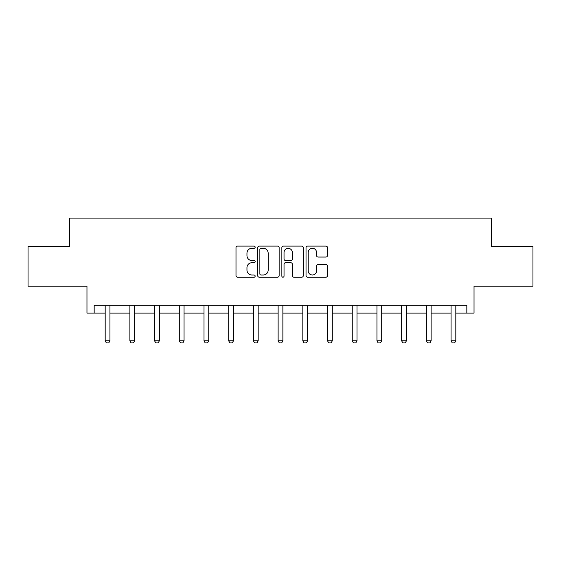<?xml version="1.0" encoding="UTF-8"?>
<svg xmlns="http://www.w3.org/2000/svg" width="561" height="561" viewBox="0 0 561 561"><rect width="100%" height="100%" fill="white"/><g stroke="black" fill="none" stroke-linecap="round" stroke-linejoin="round"><path stroke-width="0.84" d="M255.164 247.184A1.087 1.087 0 0 0 254.07 246.09L237.555 246.09A1.557 1.557 0 0 0 235.999 247.646L235.999 275.626A1.557 1.557 0 0 0 237.555 277.183L254.07 277.183A1.087 1.087 0 0 0 255.164 276.096A1.087 1.087 0 0 0 254.07 275.009L251.938 275.009A4.972 4.972 0 0 1 246.959 270.03L246.959 267.702A4.972 4.972 0 0 1 251.938 262.723L254.07 262.723A1.087 1.087 0 0 0 255.164 261.636A1.087 1.087 0 0 0 254.07 260.549L251.938 260.549A4.972 4.972 0 0 1 246.959 255.578L246.959 253.242A4.972 4.972 0 0 1 251.938 248.271L254.07 248.271A1.087 1.087 0 0 0 255.164 247.184M94.171 313.108L94.171 305.191L466.829 305.191L466.829 313.108L474.031 313.108L474.031 286.187L532.95 286.187L532.95 246.595L491.534 246.595L491.534 218.082L69.466 218.082L69.466 246.595L28.05 246.595L28.05 286.187L86.969 286.187L86.969 313.108L105.18 313.108M325.934 257.05A1.557 1.557 0 0 0 327.484 255.5L327.484 247.646A1.557 1.557 0 0 0 325.934 246.09L307.589 246.09A1.557 1.557 0 0 0 306.033 247.646L306.033 275.626A1.557 1.557 0 0 0 307.589 277.183L325.934 277.183A1.557 1.557 0 0 0 327.484 275.626L327.484 266.145A1.557 1.557 0 0 0 325.934 264.589L318.08 264.589A1.557 1.557 0 0 0 316.53 266.145L316.53 270.851A4.158 4.158 0 0 1 312.372 275.009A4.158 4.158 0 0 1 308.213 270.851L308.213 252.429A4.158 4.158 0 0 1 312.372 248.271A4.158 4.158 0 0 1 316.53 252.429L316.53 255.5A1.557 1.557 0 0 0 318.08 257.05L325.934 257.05M279.14 247.646A1.557 1.557 0 0 0 277.583 246.09L259.238 246.09A1.557 1.557 0 0 0 257.688 247.646L257.688 275.626A1.557 1.557 0 0 0 259.238 277.183L277.583 277.183A1.557 1.557 0 0 0 279.14 275.626L279.14 247.646M283.417 246.09L301.762 246.09A1.557 1.557 0 0 1 303.312 247.646L303.312 275.626A1.557 1.557 0 0 1 301.762 277.183L293.908 277.183A1.557 1.557 0 0 1 292.351 275.626L292.351 264.28A1.557 1.557 0 0 0 290.801 262.723L285.591 262.723A1.557 1.557 0 0 0 284.034 264.28L284.034 276.096A1.087 1.087 0 0 1 282.947 277.183A1.087 1.087 0 0 1 281.86 276.096L281.86 247.646A1.557 1.557 0 0 1 283.417 246.09M109.928 313.108L129.886 313.108M134.633 313.108L154.591 313.108M159.345 313.108L179.296 313.108M184.05 313.108L204.008 313.108M208.755 313.108L228.713 313.108M233.46 313.108L253.418 313.108M258.172 313.108L278.123 313.108M282.877 313.108L302.828 313.108M307.582 313.108L327.54 313.108M332.287 313.108L352.245 313.108M356.992 313.108L376.95 313.108M381.704 313.108L401.655 313.108M406.409 313.108L426.367 313.108M431.114 313.108L451.072 313.108M455.82 313.108L466.829 313.108M260.949 248.271A1.087 1.087 0 0 0 259.862 249.357L259.862 273.915A1.087 1.087 0 0 0 260.949 275.009L263.207 275.009A4.972 4.972 0 0 0 268.179 270.03L268.179 253.242A4.972 4.972 0 0 0 263.207 248.271L260.949 248.271M292.351 252.506A4.158 4.158 0 0 0 288.193 248.348A4.158 4.158 0 0 0 284.034 252.506L284.034 258.993A1.557 1.557 0 0 0 285.591 260.549L290.801 260.549A1.557 1.557 0 0 0 292.351 258.993L292.351 252.506M110.11 305.191L110.005 305.535A1.585 1.585 0 0 0 109.928 306.011L109.928 340.857L108.743 342.918L106.366 342.918L105.18 340.857L105.18 306.011A1.585 1.585 0 0 0 105.103 305.535L104.998 305.191M105.18 340.857L109.928 340.857M134.822 305.191L134.71 305.535A1.585 1.585 0 0 0 134.633 306.011L134.633 340.857L133.448 342.918L131.071 342.918L129.886 340.857L129.886 306.011A1.585 1.585 0 0 0 129.808 305.535L129.703 305.191M129.886 340.857L134.633 340.857M159.527 305.191L159.415 305.535A1.585 1.585 0 0 0 159.345 306.011L159.345 340.857L158.153 342.918L155.783 342.918L154.591 340.857L154.591 306.011A1.585 1.585 0 0 0 154.52 305.535L154.408 305.191M154.591 340.857L159.345 340.857M184.232 305.191L184.127 305.535A1.585 1.585 0 0 0 184.05 306.011L184.05 340.857L182.865 342.918L180.488 342.918L179.296 340.857L179.296 306.011A1.585 1.585 0 0 0 179.225 305.535L179.113 305.191M179.296 340.857L184.05 340.857M208.937 305.191L208.832 305.535A1.585 1.585 0 0 0 208.755 306.011L208.755 340.857L207.57 342.918L205.193 342.918L204.008 340.857L204.008 306.011A1.585 1.585 0 0 0 203.931 305.535L203.818 305.191M204.008 340.857L208.755 340.857M233.649 305.191L233.537 305.535A1.585 1.585 0 0 0 233.46 306.011L233.46 340.857L232.275 342.918L229.898 342.918L228.713 340.857L228.713 306.011A1.585 1.585 0 0 0 228.636 305.535L228.53 305.191M228.713 340.857L233.46 340.857M258.355 305.191L258.242 305.535A1.585 1.585 0 0 0 258.172 306.011L258.172 340.857L256.98 342.918L254.603 342.918L253.418 340.857L253.418 306.011A1.585 1.585 0 0 0 253.341 305.535L253.235 305.191M253.418 340.857L258.172 340.857M283.06 305.191L282.947 305.535A1.585 1.585 0 0 0 282.877 306.011L282.877 340.857L281.685 342.918L279.315 342.918L278.123 340.857L278.123 306.011A1.585 1.585 0 0 0 278.053 305.535L277.94 305.191M278.123 340.857L282.877 340.857M307.765 305.191L307.659 305.535A1.585 1.585 0 0 0 307.582 306.011L307.582 340.857L306.397 342.918L304.02 342.918L302.828 340.857L302.828 306.011A1.585 1.585 0 0 0 302.758 305.535L302.645 305.191M302.828 340.857L307.582 340.857M332.47 305.191L332.364 305.535A1.585 1.585 0 0 0 332.287 306.011L332.287 340.857L331.102 342.918L328.725 342.918L327.54 340.857L327.54 306.011A1.585 1.585 0 0 0 327.463 305.535L327.351 305.191M327.54 340.857L332.287 340.857M357.182 305.191L357.069 305.535A1.585 1.585 0 0 0 356.992 306.011L356.992 340.857L355.807 342.918L353.43 342.918L352.245 340.857L352.245 306.011A1.585 1.585 0 0 0 352.168 305.535L352.063 305.191M352.245 340.857L356.992 340.857M381.887 305.191L381.775 305.535A1.585 1.585 0 0 0 381.704 306.011L381.704 340.857L380.512 342.918L378.135 342.918L376.95 340.857L376.95 306.011A1.585 1.585 0 0 0 376.873 305.535L376.768 305.191M376.95 340.857L381.704 340.857M406.592 305.191L406.48 305.535A1.585 1.585 0 0 0 406.409 306.011L406.409 340.857L405.217 342.918L402.847 342.918L401.655 340.857L401.655 306.011A1.585 1.585 0 0 0 401.585 305.535L401.473 305.191M401.655 340.857L406.409 340.857M431.297 305.191L431.192 305.535A1.585 1.585 0 0 0 431.114 306.011L431.114 340.857L429.929 342.918L427.552 342.918L426.367 340.857L426.367 306.011A1.585 1.585 0 0 0 426.29 305.535L426.178 305.191M426.367 340.857L431.114 340.857M456.002 305.191L455.897 305.535A1.585 1.585 0 0 0 455.82 306.011L455.82 340.857L454.634 342.918L452.257 342.918L451.072 340.857L451.072 306.011A1.585 1.585 0 0 0 450.995 305.535L450.89 305.191M451.072 340.857L455.82 340.857"/></g></svg>
